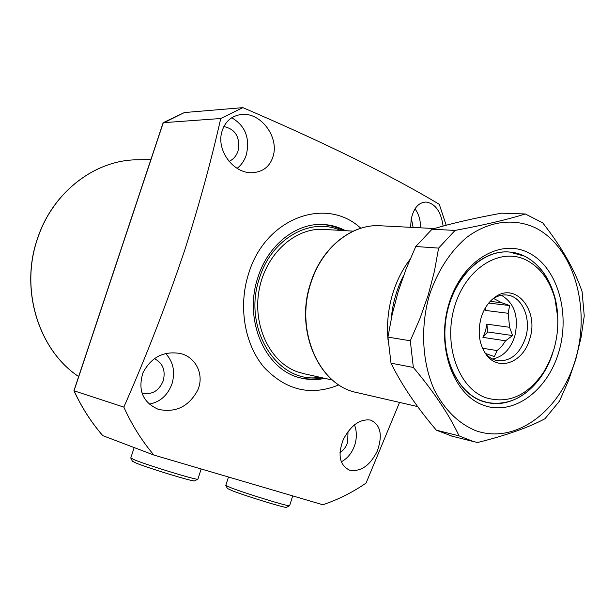 <?xml version="1.0" encoding="UTF-8"?>
<svg xmlns="http://www.w3.org/2000/svg" width="615" height="615" viewBox="0 0 615 615"><rect width="100%" height="100%" fill="white"/><g stroke="black" fill="none" stroke-linecap="round" stroke-linejoin="round"><path stroke-width="0.92" d="M345.507 230.686C338.796 227.112 331.677 225.059 324.151 224.544C296.945 222.238 268.071 244.547 257.9 277.45C243.094 320.546 265.911 370.999 301.35 378.117C309.137 379.97 316.971 380.047 324.851 378.363M300.82 377.987C308.007 379.424 315.218 379.37 322.445 377.825M340.456 230.387C310.66 216.749 271.446 238.589 259.499 278.095C241.795 328.579 277.98 384.69 319.915 377.256M343.047 230.54C336.513 227.066 329.594 225.036 322.283 224.452M410.635 227.319L411.151 219.586C413.48 208.216 418.461 202.366 426.08 202.043C435.305 203.55 440.986 211.56 443.108 226.059M273.66 154.25C270.831 165.927 263.512 172.1 251.704 172.769C233.354 173.138 216.734 150.867 221.638 132.548C224.713 121.639 231.532 115.589 242.095 114.39C260.668 112.776 277.918 135.7 273.66 154.25M237.113 168.349C241.372 165.02 244.432 160.561 246.292 154.972C250.167 138.114 245.316 125.706 231.74 117.749M229.064 161.338C233.323 159.446 236.306 156.033 238.013 151.098C240.404 137.414 235.683 129.227 223.845 126.529M197.469 390.663C188.521 406.784 175.46 413.003 158.286 409.329C142.749 402.348 137.645 390.164 142.964 372.79C151.129 357.246 163.505 350.804 180.103 353.464C196.185 356.869 204.833 375.604 197.469 390.663M149.237 404.155C160.192 402.041 167.795 395.214 172.046 383.668C175.39 371.775 173.253 361.72 165.627 353.502M141.881 392.816L142.657 393.093C152.159 394.938 159.024 390.817 163.267 380.739C165.75 370.338 162.791 362.965 154.373 358.637M377.326 451.049C369.976 465.709 360.705 472.066 349.512 470.144C339.557 465.14 337.497 454.9 343.339 439.402C350.981 425.173 360.052 418.723 370.553 420.076C380.593 424.696 382.853 435.02 377.326 451.049M341.317 461.819C347.767 458.298 352.295 452.563 354.893 444.622C356.931 437.665 356.8 431.069 354.494 424.842M339.995 452.54C343.631 450.249 346.191 446.805 347.683 442.216L348.013 431.561M360.774 228.242C326.211 195.885 265.265 217.779 248.606 273.683C238.09 306.355 244.539 344.239 263.95 367.193C285.937 390.425 310.906 396.321 338.857 384.882M446.183 225.236L439.279 204.303C390.979 175.344 325.512 143.118 242.871 107.633L220.739 118.511L163.283 122.693L74.038 390.809L123.838 407.115C131.971 425.08 141.996 441.063 153.911 455.069L102.728 435.62C91.328 422.459 81.726 407.507 73.938 390.74L74.038 390.809C81.833 407.584 91.435 422.543 102.836 435.697M123.838 407.115C146.524 355.616 166.773 303.418 184.585 250.528C199.014 205.448 211.068 161.445 220.739 118.511M399.55 402.418L366.063 483.09C352.495 492.4 338.089 499.626 322.852 504.761L153.911 455.069M163.152 123.092L184.377 112.553L242.871 107.633M413.126 227.45L411.358 218.433M420.452 227.827C420.698 220.478 418.877 214.151 414.987 208.862M163.113 122.823L73.938 390.74M163.19 122.716L184.377 112.553M493.591 298.483L501.74 302.734L490.186 301.388M509.581 327.288L486.88 324.151L485.535 331.024L482.921 337.374L505.568 340.795L512.587 335.567L509.581 327.288L508.19 313.289L485.466 310.437L484.858 308.768M508.19 313.289L509.604 305.54L501.74 302.734M501.394 295.254C514.586 303.149 519.052 316.802 514.786 336.197C510.412 349.335 502.955 356.938 492.423 359.006M491.9 299.69L493.099 298.813C497.635 295.754 502.301 294.5 507.106 295.046C522.204 296.392 531.629 318.724 525.556 337.766C519.775 354.048 510.381 361.682 497.366 360.682C492.615 359.76 488.518 357.154 485.074 352.864L484.528 352.141M481.153 317.624C483.99 308.553 488.648 301.719 495.113 297.114C515.908 281.555 539.232 310.698 529.776 338.819C523.603 362.189 499.011 371.944 486.519 355.016C479.123 344.669 477.332 332.208 481.153 317.624M353.264 231.14L324.228 229.441C295.515 227.089 265.857 253.657 259.199 289.55C252.258 325.381 269.962 362.22 297.414 371.837L304.087 373.736M526.156 260.03C500.326 246.969 466.078 267.932 454.723 306.101C442.969 344.1 458.09 387.55 485.258 397.544C508.082 404.462 527.678 395.814 544.021 371.606L549.656 360.959L553.907 349.335C558.789 332.085 559.104 315.172 554.861 298.598C549.672 280.125 540.108 267.264 526.156 260.03M481.468 400.742C455.554 391.125 439.318 352.641 446.636 315.011C453.685 277.327 482.498 249.444 509.627 252.05L524.51 256.163C539.178 263.804 549.233 277.334 554.684 296.745L557.751 317.586C556.913 283.246 536.203 253.857 509.627 252.05C485.296 249.49 458.798 271.761 449.211 304.525C435.328 347.321 455.507 396.798 487.288 402.518L481.468 400.742M552.885 352.603L550.694 358.699L543.299 373.397C528.054 396.414 509.381 406.115 487.288 402.518C513.579 408.906 542.292 386.297 552.739 353.041M485.75 353.687L486.503 353.81L485.819 353.771M486.503 353.81L494.414 356.554L497.089 350.573L482.483 348.213M505.568 340.795L501.771 346.368L497.089 350.573M485.466 310.437L485.227 308.123M488.717 303.072L509.604 305.54M482.921 337.374L487.68 331.946L486.88 324.151M487.68 331.946L512.587 335.567M449.004 303.61C461.665 261.152 499.787 238.074 528.346 252.688C557.105 266.695 570.582 312.328 558.935 351.534C547.688 390.902 513.018 416.632 483.021 405.07C452.84 394.154 435.904 345.876 449.004 303.61M575.663 358.822C560.988 410.528 515.624 445.222 475.441 430.546C458.329 423.335 444.614 409.774 434.282 389.864C422.121 362.535 420.206 327.172 429.416 295.069C437.603 271.015 449.926 251.881 466.385 237.667C488.495 220.885 514.109 217.741 535.688 227.981C573.618 247.238 590.869 307.323 575.663 358.822M410.297 340.795L420.13 318.101L428.301 294.7L434.413 271.3L438.603 248.099L415.778 246.5L406.207 268.67L398.312 291.195L392.232 314.157L387.934 337.089L410.297 340.795L413.349 367.455L391.002 363.165C401.764 385.005 416.885 407.345 436.358 430.177L459.028 435.835C449.334 414.979 434.105 392.193 413.349 367.455M438.603 248.099L455.062 230.417C484.397 224.975 507.813 219.494 525.302 213.966L542.784 222.93C561.457 246.715 574.548 269.585 582.074 291.541L584.25 315.987L581.06 337.474L575.878 359.029L568.552 380.454L559.473 401.134L544.959 418.746C528.569 427.51 506.107 435.428 477.578 442.5L473.327 441.524L459.028 435.835M452.317 436.243L436.358 430.177M391.002 363.165L387.934 337.089M415.778 246.5L432.038 229.226L455.062 230.417M525.302 213.966L501.632 213.167C474.526 218.087 451.333 223.437 432.038 229.226M286.605 507.283L286.452 507.367C285.275 508.182 245.646 496.028 232.139 490.693L227.365 488.456L225.836 485.466M228.388 477.255L225.79 485.373L230.917 487.741C245.477 493.445 288.327 506.606 289.511 505.761L289.65 505.63M194.724 480.815L194.563 480.899C193.294 481.86 149.03 468.384 136.222 463.118L132.417 461.227L130.811 458.09M134.178 447.582L130.764 457.998L134.854 459.997C148.653 465.616 196.523 480.223 197.784 479.216L197.938 479.077M78.651 376.557C38.484 350.173 19.488 289.104 37.661 238.097C52.975 191.688 95.571 159.669 137.606 159.8C95.671 159.662 53.082 191.642 37.753 238.082C19.572 289.111 38.568 350.196 78.651 376.549M310.498 283.415C321.361 247.76 351.934 223.406 380.8 225.797C352.211 223.399 321.653 247.653 310.76 283.4C294.908 330.27 318.816 384.905 356.07 392.393L357.461 392.716M388.042 340.08C386.574 324.251 388.18 308.63 392.847 293.232C396.821 280.486 402.541 269.201 410.013 259.392M403.563 275.643C396.744 288.904 392.639 303.28 391.232 318.755M137.606 159.8L150.906 159.485M179.342 353.287L180.103 353.464M241.541 114.428L242.095 114.39M322.852 224.475L324.151 224.544M507.106 295.046L506.606 294.992M493.099 298.813L495.113 297.114M544.021 371.606L543.299 373.397M554.861 298.598L554.684 296.745M302.849 373.459L332.423 380.047M485.074 352.864L486.519 355.016M473.327 441.524L450.534 435.789M380.8 225.797L434.375 228.534M310.49 283.43C294.7 330.147 318.485 384.752 356.07 392.393L417.639 406.584M286.452 507.367L289.511 505.761M292.632 496.059L289.619 505.73M194.563 480.899L197.784 479.216M201.105 469.168L197.907 479.177"/></g></svg>
